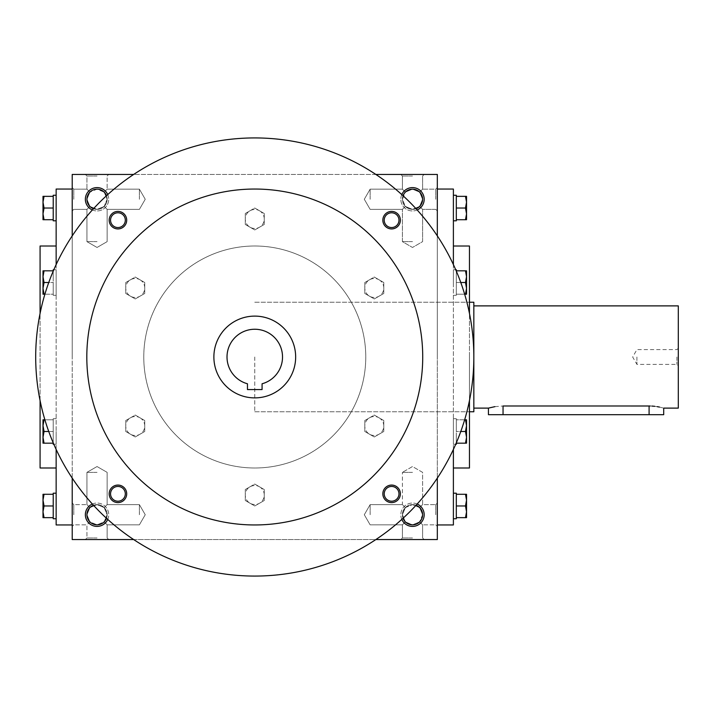 <?xml version="1.0" encoding="UTF-8"?>
<svg xmlns="http://www.w3.org/2000/svg" width="714" height="714" viewBox="0 0 714 714"><rect width="100%" height="100%" fill="white"/><g stroke="black" fill="none" stroke-linecap="round" stroke-linejoin="round"><path stroke-width="0.54" stroke-dasharray="3.57 2.68" d="M370.138 199.268L370.138 189.165L370.138 199.268M405.356 206.417C401.455 201.651 401.455 196.885 405.356 192.128L402.393 189.165L405.356 192.128L412.496 189.165L419.645 192.128L422.599 199.268L419.645 206.417L412.496 209.372L405.356 206.417L402.393 209.372L405.356 206.417L402.393 199.268L405.356 192.128C410.113 188.228 414.879 188.228 419.645 192.128L422.599 199.268A10.103 10.103 0 0 1 412.496 209.372A10.103 10.103 0 0 1 402.393 199.268A10.103 10.103 0 0 1 412.496 189.165A10.103 10.103 0 0 1 422.599 199.268L419.645 206.417C414.879 210.309 410.113 210.309 405.356 206.417C401.455 201.651 401.455 196.885 405.356 192.128C410.113 188.228 414.879 188.228 419.645 192.128L422.599 199.268A10.103 10.103 0 0 1 407.444 208.024A10.103 10.103 0 0 1 407.444 190.522A10.103 10.103 0 0 1 422.599 199.268L419.645 206.417L422.599 209.372L419.645 206.417C414.879 210.309 410.113 210.309 405.356 206.417L402.393 209.372L405.356 206.417L402.393 199.268L405.356 192.128L402.393 189.165L405.356 192.128L412.496 189.165L419.645 192.128L422.599 189.165L419.645 192.128L422.599 189.165L419.645 192.128L422.599 199.268L419.645 206.417L422.599 209.372L419.645 206.417L412.496 209.372L405.356 206.417M416.039 208.729A10.103 10.103 0 0 1 403.035 195.734M412.496 241.635L402.393 241.635L412.496 241.635M412.496 176.028L402.393 176.028L412.496 176.028M435.745 199.268L435.745 189.165L435.745 199.268M437.325 199.268L437.325 210.951L437.325 199.268M139.4 199.268L139.4 189.165L139.4 199.268M104.182 206.417L107.145 199.268L104.182 192.128L107.145 189.165L104.182 192.128C99.424 188.228 94.659 188.228 89.893 192.128L86.938 199.268L89.893 206.417L86.938 209.372L89.893 206.417L86.938 209.372L89.893 206.417L97.042 209.372L104.182 206.417L107.145 209.372L104.182 206.417C108.082 201.651 108.082 196.885 104.182 192.128L97.042 189.165L89.893 192.128L86.938 199.268L89.893 206.417C94.659 210.309 99.424 210.309 104.182 206.417L107.145 199.268L104.182 192.128C99.424 188.228 94.659 188.228 89.893 192.128L86.938 189.165L89.893 192.128L86.938 189.165L89.893 192.128L86.938 199.268L89.893 206.417C94.659 210.309 99.424 210.309 104.182 206.417L107.145 209.372L104.182 206.417C108.082 201.651 108.082 196.885 104.182 192.128L97.042 189.165L89.893 192.128L86.938 199.268L89.893 206.417L97.042 209.372L104.182 206.417M73.792 199.268L73.792 189.165L73.792 199.268M72.212 199.268L72.212 210.951L72.212 199.268M437.325 514.732L437.325 526.414L437.325 514.732M435.745 514.732L435.745 504.628L435.745 514.732M405.356 507.583L402.393 504.628L405.356 507.583C410.113 503.691 414.879 503.691 419.645 507.583L422.599 514.732L419.645 521.872L422.599 524.835L419.645 521.872L422.599 524.835L419.645 521.872L412.496 524.835L405.356 521.872C401.455 517.114 401.455 512.349 405.356 507.583C410.113 503.691 414.879 503.691 419.645 507.583L422.599 504.628L419.645 507.583L422.599 514.732L419.645 521.872L412.496 524.835L405.356 521.872L402.393 524.835L405.356 521.872L402.393 514.732L405.356 507.583C401.455 512.349 401.455 517.114 405.356 521.872L402.393 524.835L405.356 521.872L402.393 514.732L405.356 507.583L412.496 504.628L405.356 507.583M370.138 514.732L370.138 504.628L370.138 514.732M139.4 514.732L139.4 504.628L139.4 514.732M104.182 521.872L107.145 514.732L104.182 507.583L107.145 504.628L104.182 507.583L107.145 504.628L104.182 507.583L97.042 504.628L89.893 507.583L86.938 514.732L89.893 521.872L86.938 524.835L89.893 521.872C94.659 525.772 99.424 525.772 104.182 521.872L107.145 524.835L104.182 521.872C108.082 517.114 108.082 512.349 104.182 507.583L97.042 504.628L89.893 507.583L86.938 514.732L89.893 521.872C94.659 525.772 99.424 525.772 104.182 521.872L107.145 514.732L104.182 507.583C108.082 512.349 108.082 517.114 104.182 521.872L107.145 524.835L104.182 521.872L97.042 524.835L89.893 521.872L86.938 514.732L89.893 521.872L97.042 524.835L104.182 521.872M73.792 514.732L73.792 504.628L73.792 514.732M72.212 514.732L72.212 526.414L72.212 514.732M412.496 174.439L400.813 174.439L412.496 174.439M97.042 174.439L85.359 174.439L97.042 174.439M97.042 176.028L86.938 176.028L97.042 176.028M97.042 241.635L86.938 241.635L97.042 241.635M422.599 199.268A10.103 10.103 0 0 1 407.444 208.024A10.103 10.103 0 0 1 407.444 190.522A10.103 10.103 0 0 1 422.599 199.268M89.893 507.583L86.938 504.628L89.893 507.583L86.938 514.732A10.103 10.103 0 0 0 102.093 523.478A10.103 10.103 0 0 0 102.093 505.976A10.103 10.103 0 0 0 86.938 514.732A10.103 10.103 0 0 0 97.042 524.835A10.103 10.103 0 0 0 107.145 514.732A10.103 10.103 0 0 0 97.042 504.628A10.103 10.103 0 0 0 86.938 514.732A10.103 10.103 0 0 0 102.093 523.478A10.103 10.103 0 0 0 102.093 505.976A10.103 10.103 0 0 0 86.938 514.732L89.893 507.583L86.938 504.628L89.893 507.583C94.659 503.691 99.424 503.691 104.182 507.583C99.424 503.691 94.659 503.691 89.893 507.583M422.599 514.732L419.645 521.872L422.599 514.732A10.103 10.103 0 0 1 407.444 523.478A10.103 10.103 0 0 1 407.444 505.976A10.103 10.103 0 0 1 422.599 514.732A10.103 10.103 0 0 1 407.444 523.478A10.103 10.103 0 0 1 407.444 505.976A10.103 10.103 0 0 1 422.599 514.732A10.103 10.103 0 0 1 412.496 524.835A10.103 10.103 0 0 1 402.393 514.732A10.103 10.103 0 0 1 412.496 504.628A10.103 10.103 0 0 1 422.599 514.732L419.645 507.583L422.599 504.628L419.645 507.583L422.599 514.732M72.212 357L72.212 189.049L72.212 357M72.212 174.439L72.212 539.561L437.325 539.561L437.325 174.439L72.212 174.439M72.212 235.906L72.212 478.094M375.859 174.439L133.67 174.439M437.325 357L437.325 189.049L437.325 357M437.325 478.094L437.325 235.906M412.496 539.561L400.813 539.561L412.496 539.561M97.042 539.561L85.359 539.561L97.042 539.561M133.67 539.561L375.859 539.561M424.178 514.732A11.683 11.683 0 0 1 406.659 524.844A11.683 11.683 0 0 1 406.659 504.611A11.683 11.683 0 0 1 424.178 514.732M85.359 514.732A11.683 11.683 0 0 0 102.878 524.844A11.683 11.683 0 0 0 102.878 504.611A11.683 11.683 0 0 0 85.359 514.732M424.178 199.268A11.683 11.683 0 0 1 406.659 209.389A11.683 11.683 0 0 1 406.659 189.156A11.683 11.683 0 0 1 424.178 199.268M85.359 199.268A11.683 11.683 0 0 0 102.878 209.389A11.683 11.683 0 0 0 102.878 189.156A11.683 11.683 0 0 0 85.359 199.268M417.172 209.978A11.683 11.683 0 0 1 401.795 194.592M92.365 209.978A11.683 11.683 0 0 0 107.743 194.592M401.795 519.408A11.683 11.683 0 0 1 417.172 504.022M107.743 519.408A11.683 11.683 0 0 0 92.365 504.022M469.455 246.009L469.455 467.991M469.455 400.59L469.455 313.41M469.455 357L469.455 411.764L469.455 357M453.39 189.049L453.39 524.951M453.39 449.409L453.39 264.591M56.147 189.049L56.147 524.951M56.147 449.409L56.147 264.591M40.082 246.009L40.082 467.991M40.082 400.59L40.082 313.41M254.764 357L254.764 411.764L254.764 357M97.042 537.972L86.938 537.972L97.042 537.972M97.042 472.365L86.938 472.365L97.042 472.365M412.496 472.365L402.393 472.365L412.496 472.365M412.496 537.972L402.393 537.972L412.496 537.972M405.356 521.872C410.113 525.772 414.879 525.772 419.645 521.872C414.879 525.772 410.113 525.772 405.356 521.872M86.938 199.268A10.103 10.103 0 0 0 102.093 208.024A10.103 10.103 0 0 0 102.093 190.522A10.103 10.103 0 0 0 86.938 199.268A10.103 10.103 0 0 0 97.042 209.372A10.103 10.103 0 0 0 107.145 199.268A10.103 10.103 0 0 0 97.042 189.165A10.103 10.103 0 0 0 86.938 199.268A10.103 10.103 0 0 0 102.093 208.024A10.103 10.103 0 0 0 102.093 190.522A10.103 10.103 0 0 0 86.938 199.268M106.502 518.266A10.103 10.103 0 0 0 93.498 505.271M403.035 518.266A10.103 10.103 0 0 1 416.039 505.271M93.498 208.729A10.103 10.103 0 0 0 106.502 195.734M419.645 507.583L412.496 504.628L419.645 507.583M247.463 389.567L262.074 389.567L262.074 383.775A27.748 27.748 0 0 0 277.478 341.051A27.748 27.748 0 0 0 232.059 341.051A27.748 27.748 0 0 0 247.463 383.775L247.463 389.567M86.813 357A167.951 167.951 0 0 0 338.748 502.451A167.951 167.951 0 0 0 338.748 211.549A167.951 167.951 0 0 0 86.813 357A167.951 167.951 0 0 0 338.748 502.451A167.951 167.951 0 0 0 338.748 211.549A167.951 167.951 0 0 0 86.813 357A167.951 167.951 0 0 0 338.748 502.451A167.951 167.951 0 0 0 338.748 211.549A167.951 167.951 0 0 0 86.813 357M143.773 357A110.991 110.991 0 0 0 310.269 453.122A110.991 110.991 0 0 0 310.269 260.878A110.991 110.991 0 0 0 143.773 357A110.991 110.991 0 0 0 310.269 453.122A110.991 110.991 0 0 0 310.269 260.878A110.991 110.991 0 0 0 143.773 357M35.7 357A219.064 219.064 0 0 0 364.301 546.719A219.064 219.064 0 0 0 364.301 167.281A219.064 219.064 0 0 0 35.7 357M382.838 220.171A8.764 8.764 0 0 0 395.984 227.757A8.764 8.764 0 0 0 395.984 212.576A8.764 8.764 0 0 0 382.838 220.171M109.171 493.829A8.764 8.764 0 0 0 122.317 501.424A8.764 8.764 0 0 0 122.317 486.243A8.764 8.764 0 0 0 109.171 493.829M109.171 220.171A8.764 8.764 0 0 0 122.317 227.757A8.764 8.764 0 0 0 122.317 212.576A8.764 8.764 0 0 0 109.171 220.171M382.838 493.829A8.764 8.764 0 0 0 395.984 501.424A8.764 8.764 0 0 0 395.984 486.243A8.764 8.764 0 0 0 382.838 493.829M213.879 357A40.894 40.894 0 0 0 275.211 392.414A40.894 40.894 0 0 0 275.211 321.586A40.894 40.894 0 0 0 213.879 357M384.221 493.829A7.381 7.381 0 0 0 395.288 500.219A7.381 7.381 0 0 0 395.288 487.439A7.381 7.381 0 0 0 384.221 493.829M110.554 220.171A7.381 7.381 0 0 0 121.63 226.561A7.381 7.381 0 0 0 121.63 213.781A7.381 7.381 0 0 0 110.554 220.171M110.554 493.829A7.381 7.381 0 0 0 121.63 500.219A7.381 7.381 0 0 0 121.63 487.439A7.381 7.381 0 0 0 110.554 493.829M384.221 220.171A7.381 7.381 0 0 0 395.288 226.561A7.381 7.381 0 0 0 395.288 213.781A7.381 7.381 0 0 0 384.221 220.171M264.26 489.536L254.764 484.047L250.025 486.796A9.496 9.496 0 0 0 250.025 503.236A9.496 9.496 0 0 0 264.26 495.016A9.496 9.496 0 0 0 259.512 486.796L254.764 484.047L245.277 489.536L245.277 500.496L254.764 505.976L264.26 500.496L264.26 489.536L259.512 486.796A9.496 9.496 0 0 0 250.025 486.796L245.277 489.536L245.277 500.496L254.764 505.976L264.26 500.496L264.26 489.536M383.784 420.528L374.288 415.048L369.549 417.788A9.496 9.496 0 0 0 369.549 434.228A9.496 9.496 0 0 0 383.784 426.008A9.496 9.496 0 0 0 379.036 417.788L374.288 415.048L364.8 420.528L364.8 431.488L374.288 436.968L383.784 431.488L383.784 420.528L379.036 417.788A9.496 9.496 0 0 0 369.549 417.788L364.8 420.528L364.8 431.488L374.288 436.968L383.784 431.488L383.784 420.528M383.784 282.512L374.288 277.032L369.549 279.772A9.496 9.496 0 0 0 369.549 296.212A9.496 9.496 0 0 0 383.784 287.992A9.496 9.496 0 0 0 379.036 279.772L374.288 277.032L364.8 282.512L364.8 293.472L374.288 298.952L383.784 293.472L383.784 282.512L379.036 279.772A9.496 9.496 0 0 0 369.549 279.772L364.8 282.512L364.8 293.472L374.288 298.952L383.784 293.472L383.784 282.512M264.26 213.504L254.764 208.024L250.025 210.764A9.496 9.496 0 0 0 250.025 227.204A9.496 9.496 0 0 0 264.26 218.984A9.496 9.496 0 0 0 259.512 210.764L254.764 208.024L245.277 213.504L245.277 224.464L254.764 229.953L264.26 224.464L264.26 213.504L259.512 210.764A9.496 9.496 0 0 0 250.025 210.764L245.277 213.504L245.277 224.464L254.764 229.953L264.26 224.464L264.26 213.504M144.737 282.512L135.249 277.032L130.501 279.772A9.496 9.496 0 0 0 130.501 296.212A9.496 9.496 0 0 0 144.737 287.992A9.496 9.496 0 0 0 139.989 279.772L135.249 277.032L125.753 282.512L125.753 293.472L135.249 298.952L144.737 293.472L144.737 282.512L139.989 279.772A9.496 9.496 0 0 0 130.501 279.772L125.753 282.512L125.753 293.472L135.249 298.952L144.737 293.472L144.737 282.512M144.737 420.528L135.249 415.048L130.501 417.788A9.496 9.496 0 0 0 130.501 434.228A9.496 9.496 0 0 0 144.737 426.008A9.496 9.496 0 0 0 139.989 417.788L135.249 415.048L125.753 420.528L125.753 431.488L135.249 436.968L144.737 431.488L144.737 420.528L139.989 417.788A9.496 9.496 0 0 0 130.501 417.788L125.753 420.528L125.753 431.488L135.249 436.968L144.737 431.488L144.737 420.528M53.229 493.187L53.229 517.65L53.229 516.293L53.229 517.65L43.001 517.65L43.001 511.804L44.045 505.967L43.001 500.121L43.001 511.804L44.045 517.65M43.001 494.284L43.001 500.121L44.045 494.284L43.001 494.284M56.147 505.967L56.147 518.748L56.147 505.967M53.229 505.967L44.045 505.967M53.229 494.284L44.045 494.284M53.229 516.293L53.229 507.324L53.229 516.293M53.229 517.65L53.229 518.748M53.229 442.858L53.229 430.123L53.229 432.845L53.229 431.479L48.748 431.479M44.045 419.796L43.001 419.796L43.001 425.642L44.045 431.479L53.229 431.479L53.229 443.171L44.045 443.171L43.001 437.325L43.001 419.796L44.045 419.796L43.001 425.642L43.001 437.325L44.045 431.479L43.001 425.642L44.045 419.796L53.229 419.796L43.001 419.796L43.001 425.642L44.045 419.796L53.229 419.796L53.229 418.707L53.229 443.171L53.229 418.707L53.229 430.123L53.229 419.796L44.893 419.796M44.045 431.479L43.001 437.325L44.045 431.479L53.229 431.479L44.045 431.479L43.001 425.642L43.001 443.171L43.001 437.325L43.001 443.171L44.045 443.171L43.001 443.171L44.045 443.171L43.001 437.325L44.045 443.171L53.229 443.171L53.229 444.26L53.229 441.805L53.229 443.171L53.229 441.805L53.229 443.171L44.045 443.171M56.147 431.479L56.147 444.26L56.147 431.479M53.827 269.74L56.147 269.74L56.147 295.293L56.147 269.74L56.147 295.293L56.147 269.74L53.229 269.74L53.229 281.155L53.229 270.829L44.045 270.829L43.001 276.675L44.045 282.521L43.001 276.675L44.045 270.829L43.001 270.829L43.001 288.358L44.045 282.521L53.229 282.521L53.229 283.877L53.229 269.74L53.229 294.204L53.229 281.155L53.229 283.877L53.229 282.521L48.748 282.521M44.893 294.204L53.229 294.204L53.229 295.293L53.229 292.838L53.229 295.293L53.229 294.204L44.045 294.204L43.001 288.358L43.001 276.675L44.045 270.829L53.229 270.829L53.229 272.195L53.229 271.142M44.045 282.521L43.001 288.358L44.045 282.521L53.229 282.521L44.045 282.521L43.001 276.675L43.001 270.829L43.001 294.204L43.001 288.358L43.001 294.204L44.045 294.204L43.001 294.204L44.045 294.204L43.001 288.358L44.045 294.204L53.229 294.204L44.045 294.204M53.229 195.252L53.229 219.716L53.229 218.359L53.229 219.716L43.001 219.716L43.001 213.879L44.045 208.033L43.001 202.196L43.001 213.879L44.045 219.716M43.001 196.35L43.001 202.196L44.045 196.35L43.001 196.35M56.147 208.033L56.147 220.813L56.147 208.033M53.229 208.033L44.045 208.033M53.229 196.35L44.045 196.35M53.229 218.359L53.229 209.389L53.229 218.359M53.229 219.716L53.229 220.813M53.229 283.877L53.229 292.838L53.229 283.877M53.229 270.829L44.045 270.829M53.229 272.195L53.229 281.155L53.229 272.195M53.229 432.845L53.229 441.805L53.229 432.845M53.229 421.162L53.229 430.123L53.229 421.162M53.229 443.171L53.229 444.26L56.147 444.26L53.827 444.26M456.308 518.748L456.308 494.284L456.308 495.641L456.308 494.284L466.537 494.284L466.537 500.121L465.492 505.967L466.537 511.804L466.537 500.121L465.492 494.284M466.537 517.65L466.537 511.804L465.492 517.65L466.537 517.65M453.39 505.967L453.39 518.748L453.39 505.967M456.308 505.967L465.492 505.967M456.308 517.65L465.492 517.65M456.308 495.641L456.308 504.611L456.308 495.641M456.308 494.284L456.308 493.187M455.711 444.26L453.39 444.26L453.39 418.707L453.39 444.26L453.39 418.707L453.39 444.26L456.308 444.26L456.308 432.845L456.308 443.171L465.492 443.171L466.537 437.325L465.492 431.479L466.537 437.325L465.492 443.171L466.537 443.171L466.537 425.642L465.492 431.479L456.308 431.479L456.308 430.123L456.308 444.26L456.308 419.796L456.308 432.845L456.308 430.123L456.308 431.479L460.789 431.479M464.644 419.796L456.308 419.796L456.308 418.707L456.308 421.162L456.308 418.707L456.308 419.796L465.492 419.796L466.537 425.642L466.537 437.325L465.492 443.171L456.308 443.171L456.308 441.805L456.308 442.858M465.492 431.479L466.537 425.642L465.492 431.479L456.308 431.479L465.492 431.479L466.537 437.325L466.537 443.171L466.537 419.796L466.537 425.642L466.537 419.796L465.492 419.796L466.537 419.796L465.492 419.796L466.537 425.642L465.492 419.796L456.308 419.796L465.492 419.796M456.308 271.142L456.308 283.877L456.308 281.155L456.308 282.521L460.789 282.521M465.492 294.204L466.537 294.204L466.537 288.358L465.492 282.521L456.308 282.521L456.308 270.829L465.492 270.829L466.537 276.675L466.537 294.204L465.492 294.204L466.537 288.358L466.537 276.675L465.492 282.521L466.537 288.358L465.492 294.204L456.308 294.204L466.537 294.204L466.537 288.358L465.492 294.204L456.308 294.204L456.308 295.293L456.308 270.829L456.308 295.293L456.308 283.877L456.308 294.204L464.644 294.204M465.492 282.521L466.537 276.675L465.492 282.521L456.308 282.521L465.492 282.521L466.537 288.358L466.537 270.829L466.537 276.675L466.537 270.829L465.492 270.829L466.537 270.829L465.492 270.829L466.537 276.675L465.492 270.829L456.308 270.829L456.308 269.74L456.308 272.195L456.308 270.829L456.308 272.195L456.308 270.829L465.492 270.829M453.39 282.521L453.39 269.74L453.39 282.521M456.308 220.813L456.308 196.35L456.308 197.707L456.308 196.35L466.537 196.35L466.537 202.196L465.492 208.033L466.537 213.879L466.537 202.196L465.492 196.35M466.537 219.716L466.537 213.879L465.492 219.716L466.537 219.716M453.39 208.033L453.39 195.252L453.39 208.033M456.308 208.033L465.492 208.033M456.308 219.716L465.492 219.716M456.308 197.707L456.308 206.676L456.308 197.707M456.308 196.35L456.308 195.252M456.308 281.155L456.308 272.195L456.308 281.155M456.308 292.838L456.308 283.877L456.308 292.838M456.308 270.829L456.308 269.74L453.39 269.74L455.711 269.74M456.308 430.123L456.308 421.162L456.308 430.123M456.308 443.171L465.492 443.171M456.308 441.805L456.308 432.845L456.308 441.805M636.924 357L636.924 364.381L636.924 357M676.917 357L676.917 364.381L676.917 357M488.438 414.691L663.699 414.691M678.3 408.113L678.3 305.887M473.837 357L473.837 408.113L473.837 357M494.927 406.65L503.049 405.989L649.088 405.989L649.088 414.691M650.177 405.998L651.927 406.07M654.738 406.311L657.219 406.659M659.433 407.06L663.699 408.113M678.3 357L678.3 365.764L678.3 357M473.837 411.764L473.837 302.236M503.049 414.691L503.049 405.989M364.301 199.268L370.138 209.372L402.393 209.372L370.138 209.372L364.301 199.268L370.138 189.165L402.393 189.165L402.393 176.028L400.813 174.439L402.393 176.028L402.393 189.165L370.138 189.165L364.301 199.268M422.599 241.635L422.599 209.372L435.745 209.372L437.325 210.951L435.745 209.372L422.599 209.372L422.599 241.635L412.496 247.463L402.393 241.635L402.393 209.372L402.393 241.635L412.496 247.463L422.599 241.635M422.599 189.165L422.599 176.028L424.178 174.439L422.599 176.028L422.599 189.165L435.745 189.165L437.325 187.586L435.745 189.165L422.599 189.165M145.237 199.268L139.4 189.165L107.145 189.165L139.4 189.165L145.237 199.268L139.4 209.372L107.145 209.372L107.145 241.635L97.042 247.463L86.938 241.635L97.042 247.463L107.145 241.635L107.145 209.372L139.4 209.372L145.237 199.268M86.938 189.165L73.792 189.165L72.212 187.586L73.792 189.165L86.938 189.165L86.938 176.028L85.359 174.439L86.938 176.028L86.938 189.165M86.938 209.372L73.792 209.372L72.212 210.951L73.792 209.372L86.938 209.372L86.938 241.635L86.938 209.372M435.745 524.835L437.325 526.414L435.745 524.835L422.599 524.835L435.745 524.835M435.745 504.628L437.325 503.049L435.745 504.628L422.599 504.628L422.599 472.365L412.496 466.537L402.393 472.365L412.496 466.537L422.599 472.365L422.599 504.628L435.745 504.628M402.393 504.628L370.138 504.628L364.301 514.732L370.138 524.835L402.393 524.835L370.138 524.835L364.301 514.732L370.138 504.628L402.393 504.628L402.393 472.365L402.393 504.628M145.237 514.732L139.4 504.628L107.145 504.628L139.4 504.628L145.237 514.732L139.4 524.835L107.145 524.835L107.145 537.972L108.724 539.561L107.145 537.972L107.145 524.835L139.4 524.835L145.237 514.732M73.792 504.628L72.212 503.049L73.792 504.628L86.938 504.628L73.792 504.628M73.792 524.835L72.212 526.414L73.792 524.835L86.938 524.835L73.792 524.835M107.145 176.028L108.724 174.439L107.145 176.028L107.145 189.165L107.145 176.028M254.764 411.764L469.455 411.764L254.764 411.764M254.764 302.236L469.455 302.236L254.764 302.236M86.938 537.972L85.359 539.561L86.938 537.972L86.938 524.835L86.938 537.972M97.042 466.537L86.938 472.365L86.938 504.628L86.938 472.365L97.042 466.537L107.145 472.365L107.145 504.628L107.145 472.365L97.042 466.537M422.599 537.972L422.599 524.835L422.599 537.972L424.178 539.561L422.599 537.972M402.393 537.972L402.393 524.835L402.393 537.972L400.813 539.561L402.393 537.972M53.229 418.707L56.147 418.707L53.229 418.707M53.229 295.293L56.147 295.293L53.229 295.293M456.308 418.707L453.39 418.707L456.308 418.707M456.308 295.293L453.39 295.293L456.308 295.293M678.3 348.236L676.917 349.619L636.924 349.619L632.658 357L636.924 364.381L676.917 364.381L678.3 365.764"/><path stroke-width="1.07" d="M403.035 195.734A10.103 10.103 0 0 1 422.599 199.268A10.103 10.103 0 0 1 416.039 208.729M133.67 174.439L72.212 174.439L72.212 235.906M72.212 478.094L72.212 539.561L133.67 539.561M437.325 235.906L437.325 174.439L375.859 174.439M375.859 539.561L437.325 539.561L437.325 478.094M401.795 194.592A11.683 11.683 0 0 1 424.178 199.268A11.683 11.683 0 0 1 417.172 209.978M107.743 194.592A11.683 11.683 0 0 0 85.359 199.268A11.683 11.683 0 0 0 92.365 209.978M417.172 504.022A11.683 11.683 0 0 1 414.888 526.164A11.683 11.683 0 0 1 401.795 519.408M92.365 504.022A11.683 11.683 0 0 0 94.65 526.164A11.683 11.683 0 0 0 107.743 519.408M453.39 467.991L469.455 467.991L469.455 400.59M469.455 313.41L469.455 246.009L453.39 246.009M437.325 524.951L453.39 524.951L453.39 449.409M453.39 264.591L453.39 189.049L437.325 189.049M72.212 524.951L56.147 524.951L56.147 449.409M56.147 264.591L56.147 189.049L72.212 189.049M56.147 467.991L40.082 467.991L40.082 400.59M40.082 313.41L40.082 246.009L56.147 246.009M93.498 505.271A10.103 10.103 0 0 0 95.239 524.674A10.103 10.103 0 0 0 106.502 518.266M416.039 505.271A10.103 10.103 0 0 1 414.298 524.674A10.103 10.103 0 0 1 403.035 518.266M106.502 195.734A10.103 10.103 0 0 0 86.938 199.268A10.103 10.103 0 0 0 93.498 208.729M262.074 389.567L247.463 389.567L247.463 383.775A27.748 27.748 0 0 1 232.059 341.051A27.748 27.748 0 0 1 277.478 341.051A27.748 27.748 0 0 1 262.074 383.775L262.074 389.567M35.7 357A219.064 219.064 0 0 0 364.301 546.719A219.064 219.064 0 0 0 364.301 167.281A219.064 219.064 0 0 0 35.7 357M86.813 357A167.951 167.951 0 0 0 338.748 502.451A167.951 167.951 0 0 0 338.748 211.549A167.951 167.951 0 0 0 86.813 357M382.838 220.171A8.764 8.764 0 0 0 395.984 227.757A8.764 8.764 0 0 0 395.984 212.576A8.764 8.764 0 0 0 382.838 220.171M109.171 493.829A8.764 8.764 0 0 0 122.317 501.424A8.764 8.764 0 0 0 122.317 486.243A8.764 8.764 0 0 0 109.171 493.829M109.171 220.171A8.764 8.764 0 0 0 122.317 227.757A8.764 8.764 0 0 0 122.317 212.576A8.764 8.764 0 0 0 109.171 220.171M382.838 493.829A8.764 8.764 0 0 0 395.984 501.424A8.764 8.764 0 0 0 395.984 486.243A8.764 8.764 0 0 0 382.838 493.829M213.879 357A40.894 40.894 0 0 0 275.211 392.414A40.894 40.894 0 0 0 275.211 321.586A40.894 40.894 0 0 0 213.879 357M384.221 493.829A7.381 7.381 0 0 0 395.288 500.219A7.381 7.381 0 0 0 395.288 487.439A7.381 7.381 0 0 0 384.221 493.829M110.554 220.171A7.381 7.381 0 0 0 121.63 226.561A7.381 7.381 0 0 0 121.63 213.781A7.381 7.381 0 0 0 110.554 220.171M110.554 493.829A7.381 7.381 0 0 0 121.63 500.219A7.381 7.381 0 0 0 121.63 487.439A7.381 7.381 0 0 0 110.554 493.829M384.221 220.171A7.381 7.381 0 0 0 395.288 226.561A7.381 7.381 0 0 0 395.288 213.781A7.381 7.381 0 0 0 384.221 220.171M44.045 494.284L43.001 500.121L44.045 505.967L43.001 511.804L43.001 494.284L53.229 494.284L53.229 493.187L56.147 493.187M56.147 518.748L53.229 518.748L53.229 505.967L44.045 505.967M53.229 505.967L53.229 494.284M43.001 517.65L43.001 511.804L44.045 517.65L43.001 517.65M53.229 517.65L44.045 517.65M44.045 419.796L43.001 425.642L44.045 431.479L43.001 437.325L43.001 419.796L44.893 419.796M48.748 431.479L44.045 431.479M43.001 443.171L43.001 437.325L44.045 443.171L43.001 443.171M53.827 444.26L53.229 444.26L53.229 442.858M53.229 443.171L44.045 443.171M44.045 270.829L43.001 276.675L44.045 282.521L43.001 288.358L43.001 270.829L53.229 270.829L53.229 269.74L53.827 269.74M48.748 282.521L44.045 282.521M43.001 294.204L43.001 288.358L44.045 294.204L43.001 294.204M44.893 294.204L44.045 294.204M44.045 196.35L43.001 202.196L44.045 208.033L43.001 213.879L43.001 196.35L53.229 196.35L53.229 195.252L56.147 195.252M56.147 220.813L53.229 220.813L53.229 208.033L44.045 208.033M53.229 208.033L53.229 196.35M43.001 219.716L43.001 213.879L44.045 219.716L43.001 219.716M53.229 219.716L44.045 219.716M465.492 517.65L466.537 511.804L465.492 505.967L466.537 500.121L466.537 517.65L456.308 517.65L456.308 518.748L453.39 518.748M453.39 493.187L456.308 493.187L456.308 505.967L465.492 505.967M456.308 505.967L456.308 517.65M466.537 494.284L466.537 500.121L465.492 494.284L466.537 494.284M456.308 494.284L465.492 494.284M465.492 443.171L466.537 437.325L465.492 431.479L466.537 425.642L466.537 443.171L456.308 443.171L456.308 444.26L455.711 444.26M460.789 431.479L465.492 431.479M466.537 419.796L466.537 425.642L465.492 419.796L466.537 419.796M464.644 419.796L465.492 419.796M465.492 294.204L466.537 288.358L465.492 282.521L466.537 276.675L466.537 294.204L464.644 294.204M460.789 282.521L465.492 282.521M466.537 270.829L466.537 276.675L465.492 270.829L466.537 270.829M455.711 269.74L456.308 269.74L456.308 271.142M456.308 270.829L465.492 270.829M465.492 219.716L466.537 213.879L465.492 208.033L466.537 202.196L466.537 219.716L456.308 219.716L456.308 220.813L453.39 220.813M453.39 195.252L456.308 195.252L456.308 208.033L465.492 208.033M456.308 208.033L456.308 219.716M466.537 196.35L466.537 202.196L465.492 196.35L466.537 196.35M456.308 196.35L465.492 196.35M473.837 305.887L678.3 305.887L678.3 408.113L663.699 408.113L663.699 414.691L488.438 414.691L488.438 408.113L494.927 406.65M503.049 414.691L503.049 405.989C484.199 408.31 484.199 408.31 503.049 405.989L650.177 405.998M651.927 406.07L654.738 406.311M657.219 406.659L659.433 407.06M649.088 405.989C667.938 408.31 667.938 408.31 649.088 405.989L649.088 414.691M469.455 302.236L473.837 302.236L473.837 411.764L469.455 411.764M488.438 408.113L473.837 408.113"/></g></svg>
